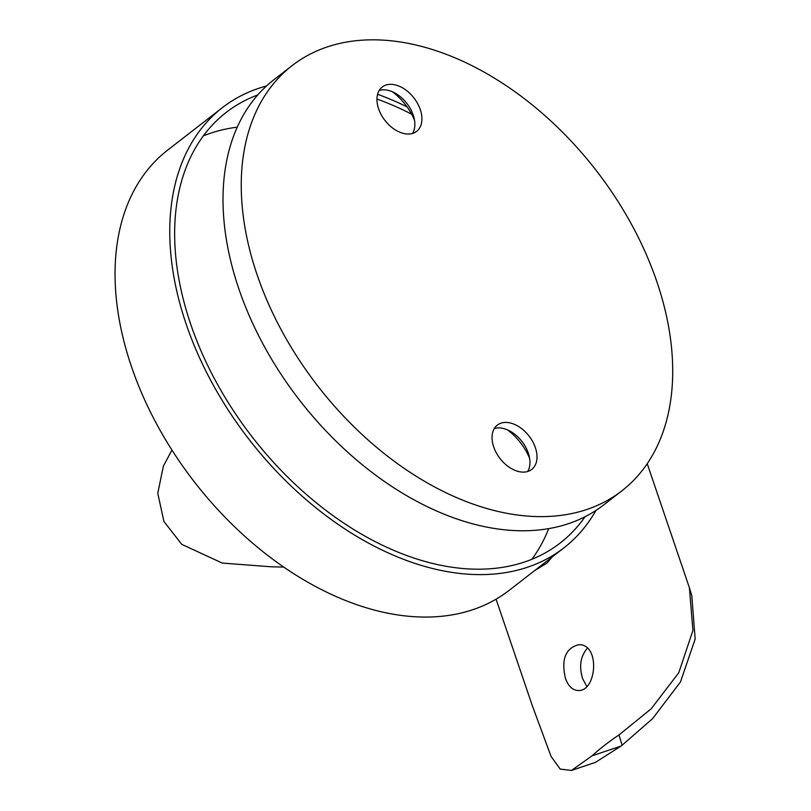 <?xml version="1.0" encoding="UTF-8"?>
<svg xmlns="http://www.w3.org/2000/svg" width="811" height="811" viewBox="0 0 811 811"><rect width="100%" height="100%" fill="white"/><g stroke="black" fill="none" stroke-linecap="round" stroke-linejoin="round"><path stroke-width="1.22" d="M552.19 556.964L547.151 562.946L534.226 570.903M565.419 678.229C561.08 659.384 565.5 648.202 578.689 644.715C600.586 643.67 596.764 692.239 577.878 690.496C572.373 690.1 568.217 686.015 565.419 678.229M496.068 599.177L532.381 705.864L551.085 756.47L560.188 769.081L571.42 770.45L592.091 755.811L620.952 746.11A161.805 57.003 -18.8 0 1 622.118 745.208L618.975 734.948L651.223 708.773L678.787 672.714L692.918 630.502L689.411 587.782L647.229 463.699M618.975 734.948A184.705 65.073 161.2 0 0 592.091 755.811M587.296 648.334C580.504 656.18 578.932 666.247 582.582 678.533L586.718 686.299M620.952 746.11L595.416 762.391L571.42 770.45M689.411 587.782L691.773 595.497L695.169 639.058L680.449 681.99L652.622 718.607L622.118 745.208M529.603 458.286A46.744 30.585 52.2 0 0 507.605 429.931M414.512 120.2A46.744 30.585 52.2 0 0 392.504 91.836M621.915 490.777L603.678 504.929A269.039 176.038 -127.8 0 1 238.839 288.838A269.039 176.038 -127.8 0 1 273.814 79.823L292.051 65.671A269.039 176.038 -127.8 0 1 596.065 170.3A269.039 176.038 -127.8 0 1 621.915 490.777A269.039 176.038 -127.8 0 1 257.077 274.686A269.039 176.038 -127.8 0 1 292.051 65.671M379.224 90.426A28.05 18.349 -127.8 0 1 396.295 93.812A28.05 18.349 -127.8 0 1 413.529 116.034A28.05 18.349 -127.8 0 1 412.576 133.409M378.595 108.806A28.05 18.349 -127.8 0 1 382.234 87.02A28.05 18.349 -127.8 0 1 413.934 97.928A28.05 18.349 -127.8 0 1 416.631 131.341A28.05 18.349 -127.8 0 1 378.595 108.806M494.325 428.522A28.05 18.349 -127.8 0 1 511.386 431.908A28.05 18.349 -127.8 0 1 528.63 454.13A28.05 18.349 -127.8 0 1 527.677 471.505M493.686 446.902A28.05 18.349 -127.8 0 1 497.336 425.106A28.05 18.349 -127.8 0 1 529.025 436.024A28.05 18.349 -127.8 0 1 531.722 469.427A28.05 18.349 -127.8 0 1 493.686 446.902M377.591 94.299A278.579 182.282 -127.8 0 1 407.092 106.9M595.943 510.433A278.579 182.282 -127.8 0 1 563.929 547.851A278.579 182.282 -127.8 0 1 249.129 439.511A278.579 182.282 -127.8 0 1 222.366 107.67A278.579 182.282 -127.8 0 1 266.555 85.946M563.929 547.851L509.207 590.317A278.579 182.282 -127.8 0 1 194.417 481.967A278.579 182.282 -127.8 0 1 167.644 150.126L222.366 107.67M585.035 516.739A272.476 178.288 -127.8 0 1 560.178 543.025A272.476 178.288 -127.8 0 1 190.686 324.177A272.476 178.288 -127.8 0 1 226.107 112.496A272.476 178.288 -127.8 0 1 257.746 94.948M376.943 99.064A272.476 178.288 -127.8 0 1 411.643 114.199M203.338 135.873A272.476 178.288 -127.8 0 1 237.228 127.175M548.723 528.61A272.476 178.288 -127.8 0 1 531.874 559.276M283.708 567.041L271.624 566.828L222.305 563.087L181.735 544.343L163.893 521.402L157.77 493.27L163.386 466.092L171.942 450.085"/></g></svg>
